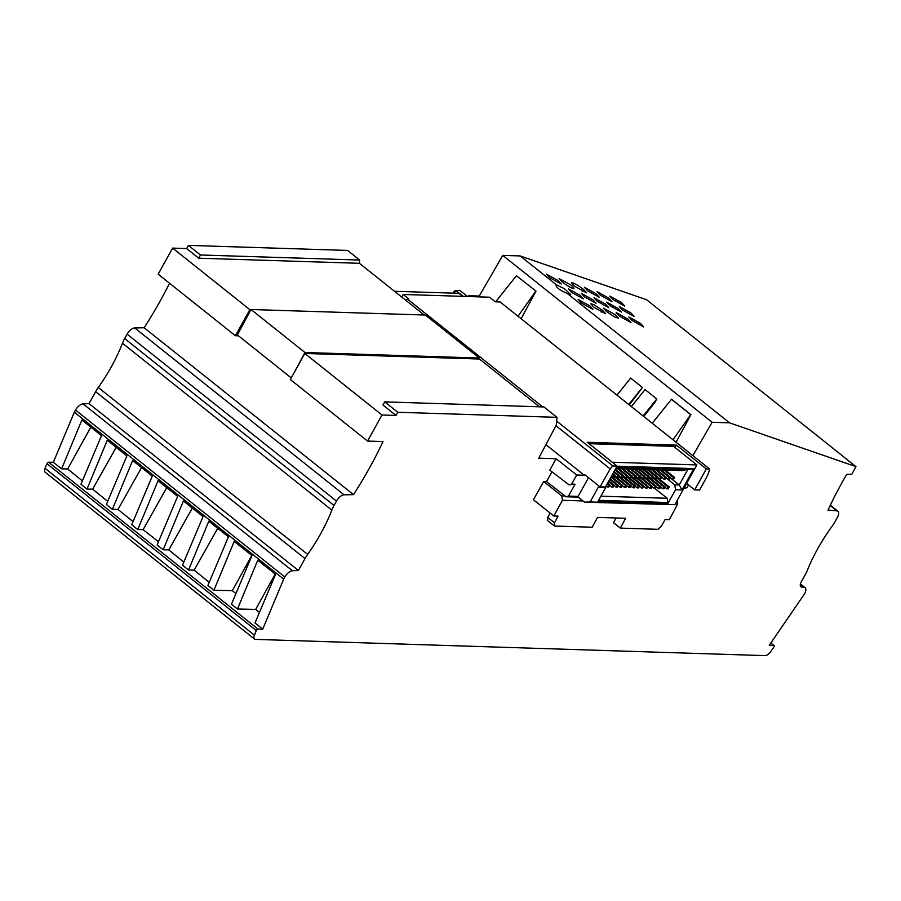 <?xml version="1.0" encoding="UTF-8"?>
<svg xmlns="http://www.w3.org/2000/svg" width="901" height="901" viewBox="0 0 901 901"><rect width="100%" height="100%" fill="white"/><g stroke="black" fill="none" stroke-linecap="round" stroke-linejoin="round"><path stroke-width="1.35" d="M556.964 417.332L543.922 406.948L384.738 401.88L397.78 412.275L556.964 417.332L556.3 425.081L538.742 458.17L556.154 458.722L576.708 474.996L584.287 475.244L545.916 444.655M319.607 365.265L382.001 415.001L367.552 441.073L290.347 379.535L304.797 353.462L319.607 365.265M238.461 335.825L235.386 335.724L249.836 309.651L250.917 309.685M397.78 412.275L396.023 415.451L382.936 405.022L384.738 401.88M539.417 406.801L479.478 359.026L304.797 353.462M382.001 415.001L396.023 415.451M479.343 358.046L425.407 315.046L251.019 309.505L304.955 352.494L479.343 358.046L479.264 359.015M291.248 377.902L237.368 334.947L251.019 309.505M304.955 352.494L293.647 373.588M169.523 283.218A243.405 115.621 -51.4 0 1 144.126 327.75L353.496 494.638A243.405 115.621 -51.4 0 0 382.396 442.841A243.405 115.621 -51.4 0 0 382.993 441.569L367.552 441.073M359.634 260.04L200.45 254.983L188.41 245.376L347.595 250.444L359.634 260.04L359.398 263.306L424.27 315.012M200.45 254.983L198.738 258.193L359.398 263.306M249.836 309.651L172.632 248.113L158.182 274.186L235.386 335.724M198.738 258.193L186.653 248.563L172.632 248.113M188.41 245.376L186.653 248.563M353.496 494.638L344.092 494.829A7.602 3.615 128.6 0 0 336.467 501.057L334.023 505.45A22.818 10.835 128.6 0 0 331.838 510.101A114.483 54.375 128.6 0 1 320.869 533.415A114.483 54.375 128.6 0 1 307.646 554.385A22.818 10.835 128.6 0 0 306.396 556.255A22.818 10.835 128.6 0 0 305.011 558.575L298.411 570.491L292.408 570.761A7.602 3.615 128.6 0 0 284.874 576.978L283.691 579.106L74.321 412.219L53.35 462.258L48.631 462.236A1.52 0.721 128.6 0 0 47.089 463.474A1.52 0.721 128.6 0 0 46.976 463.722L45.05 468.317A6.082 2.894 128.6 0 0 45.14 472.18L254.51 639.068A6.082 2.894 128.6 0 0 255.479 639.395L765.095 655.624A6.082 2.894 128.6 0 0 770.693 651.637L773.835 647.087A1.52 0.721 128.6 0 0 773.993 646.839A1.52 0.721 128.6 0 0 774.094 645.623A1.52 0.721 128.6 0 0 773.869 645.544L769.274 645.274L804.593 593.782A7.602 3.615 128.6 0 0 805.077 587.7A7.602 3.615 128.6 0 0 804.086 587.294L801.665 587.024A6.082 2.894 -51.4 0 1 800.865 586.709A6.082 2.894 -51.4 0 1 801.271 581.843L805.336 574.5A22.818 10.835 -51.4 0 0 807.352 570.299A114.483 54.375 -51.4 0 1 811.452 560.895A114.483 54.375 -51.4 0 1 832.242 526.026A22.818 10.835 -51.4 0 0 835.193 521.409L837.457 517.332A7.602 3.615 128.6 0 0 837.941 511.25A7.602 3.615 128.6 0 0 836.871 510.856L828.03 510.09A243.405 115.621 -51.4 0 1 829.224 507.533A243.405 115.621 -51.4 0 1 846.715 474.331L851.828 474.23L855.95 466.628L729.54 422.828L712.128 422.276L502.758 255.388L479.253 296.046L480.334 296.913M144.126 327.75L134.722 327.941A7.602 3.615 128.6 0 0 127.097 334.158L124.653 338.562A22.818 10.835 128.6 0 0 122.468 343.213L331.838 510.101M561.717 495.865L543.686 481.494L546.513 481.584L565.051 495.978L561.717 495.865L562.438 500.314L553.833 516.014L558.079 516.149L554.554 522.771L554.554 526.038L547.695 520.71L547.695 517.456L554.554 522.771M298.411 570.491L89.041 403.603L83.05 403.873A7.602 3.615 128.6 0 0 75.504 410.09L74.321 412.219M305.011 558.575L95.652 391.687L89.041 403.603M95.652 391.687A22.818 10.835 -51.4 0 1 97.026 389.356A22.818 10.835 -51.4 0 1 98.288 387.498A114.483 54.375 128.6 0 0 111.499 366.527A114.483 54.375 128.6 0 0 122.468 343.213M283.691 579.106L262.72 629.146L254.994 622.985L275.548 574.376L257.754 560.208L237.481 609.031L231.433 604.211L251.987 555.602L234.204 541.422L213.92 590.245L207.883 585.436L228.437 536.827L208.818 521.183L188.534 570.018L182.498 565.197L203.052 516.6L183.432 500.945L163.149 549.779L157.112 544.959L177.666 496.35L158.047 480.717L137.763 529.54L131.726 524.731L152.28 476.122L132.661 460.479L112.377 509.313L106.341 504.492L126.895 455.895L107.275 440.24L86.992 489.074L80.955 484.254L101.509 435.656L81.89 420.012L61.606 468.835L53.35 462.258M90.832 427.142L67.654 468.97L61.606 468.835M82.374 480.886L67.654 468.97M406.002 300.45A22.818 10.835 -51.4 0 1 407.376 298.997L542.751 406.903M407.376 298.997L408.908 299.053L403.152 294.458L489.581 297.206L495.336 301.801L500.078 301.948L709.661 469.016L706.305 468.903L676.46 445.117L587.272 442.278L617.106 466.065L612.928 465.93L556.638 421.071M86.992 489.074L92.634 489.198L116.184 447.358M107.669 501.35L92.634 489.198M709.661 469.016A22.818 10.835 -51.4 0 1 706.857 476.73L699.638 490.043L694.671 489.885L686.607 483.454M112.377 509.313L118.02 509.437L141.57 467.585M133.055 521.589L118.02 509.437M262.72 629.146L258.001 629.123A1.52 0.721 128.6 0 0 256.458 630.362A1.52 0.721 128.6 0 0 256.334 630.61L254.42 635.205A6.082 2.894 128.6 0 0 254.51 639.068M259.454 612.421L255.647 609.425L237.481 609.031M235.938 593.568L232.334 590.662L213.92 590.245M209.201 582.305L194.166 570.142L188.534 570.018M183.815 562.066L168.78 549.903L192.33 508.051M163.149 549.779L168.78 549.903M158.475 541.726L143.124 529.664L137.763 529.54M468.013 296.53L468.475 295.708L479.253 296.046M855.95 466.628L646.58 299.74L520.17 255.94L502.758 255.388M628.74 404.515L642.436 387.486L629.315 404.966M275.222 574.117L255.647 609.425M568.486 496.091L565.817 496.744L575.48 497.059L578.104 496.395L568.486 496.091L575.075 484.22L569.004 484.794L571.662 484.107L576.708 474.996M556.154 458.722L549.813 470.176L569.004 484.794M584.287 475.244L584.648 474.602L600.043 486.878L610.191 468.948L555.962 425.711M688.465 484.941L686.9 487.779L684.253 487.689M652.223 423.233L671.572 399.233L690.898 414.64L676.077 442.245M643.134 415.98L656.829 398.952L645.048 389.57L631.364 406.599M642.436 387.486L630.655 378.093L616.971 395.122M683.836 488.455L686.9 487.779M555.872 284.603L564.308 288.613L570.705 294.492L567.078 293.321C559.589 290.257 555.894 287.306 555.973 284.479L555.793 284.75M592.914 299.774L596.079 303.277L584.456 296.846L581.291 293.343L592.914 299.774M558.034 280.549L561.222 284.063L549.531 277.598L546.344 274.073L558.034 280.549M580.221 295.382L583.386 298.884L571.763 292.453L568.599 288.951L580.221 295.382M589.772 305.833L592.948 309.358L581.258 302.894L578.082 299.369L589.772 305.833M621.487 302.533L624.663 306.047L612.984 299.582L609.808 296.069L621.487 302.533M605.607 304.178L608.772 307.68L597.149 301.249L593.984 297.747L605.607 304.178M640.521 323.425L643.697 326.939L632.029 320.474L628.853 316.961L640.521 323.425M630.982 312.974L634.146 316.465L622.523 310.034L619.359 306.543L630.982 312.974M596.102 293.737L599.278 297.251L587.61 290.786L584.422 287.273L596.102 293.737M627.839 319.033L631.015 322.547L619.336 316.082L616.16 312.568L627.839 319.033M618.289 308.57L621.453 312.073L609.831 305.642L606.677 302.139L618.289 308.57M608.794 298.13L611.97 301.644L600.291 295.19L597.115 291.665L608.794 298.13M583.42 289.334L586.596 292.859L574.917 286.394C572.338 284.299 571.324 283.094 571.876 282.779C574.128 283.072 577.969 285.257 583.42 289.334L582.136 291.237M615.146 314.629L618.323 318.143L614.955 317.118L606.643 311.69L603.467 308.165L615.146 314.629M602.454 310.237L605.63 313.751L593.95 307.286L590.774 303.772L593.646 304.549L602.454 310.237L601.17 312.14M570.727 284.941C573.498 287.194 574.455 288.41 573.61 288.579C571.133 288.038 567.337 285.854 562.224 281.99L559.048 278.477L570.727 284.941M656.829 398.952L654.453 403.062L643.708 416.431M535.971 291.136L516.442 275.729L535.971 291.136L521.138 318.74M692.858 455.613L712.128 422.276M671.38 399.222L690.707 414.629L672.979 439.767M469.556 296.575L468.475 295.708M401.722 297.037L403.152 294.458M463.227 296.373L455.76 290.415L460.006 290.55L467.473 296.508M454.228 293.185L455.76 290.415L454.172 291.237L453.113 293.14M394.492 291.282L458.981 293.332L462.776 296.361M535.768 291.136L518.041 316.274M495.64 301.801L516.442 275.729M166.764 487.666L143.124 529.664M694.671 489.885L706.305 468.903M217.727 528.29L194.166 570.142M232.334 590.662L251.829 555.478M575.075 484.22L571.662 484.107M578.104 496.395L588.488 477.665M543.686 481.494L533.415 499.74L553.833 516.014M551.941 471.786L546.513 481.584M565.817 496.744L565.051 495.978M676.46 445.117L675.108 447.572M567.078 293.321L729.54 422.828M520.17 255.94L555.973 284.479M574.861 497.037L578.971 497.679M617.106 466.065L605.472 487.047L600.043 486.878M550.06 513.007L547.695 517.456M616.093 517.985L613.525 522.805L620.372 528.121L658 529.315L661.458 526.161L665.084 519.539L669.33 519.674L677.698 503.941L675.288 503.862M583.093 500.956L562.438 500.314M620.372 528.121L625.598 518.289L597.566 517.399L592.182 527.231L554.554 526.038M677.698 503.941L677.124 500.562M598.962 486.011L590.11 501.97L674.838 504.673L696.867 464.927L673.576 446.367L589.017 443.675M696.867 464.927L612.308 462.236M577.541 496.541L584.614 502.172L674.838 504.673M590.11 501.97L584.614 502.172M617.05 466.177L693.815 468.621L681.989 489.953L675.547 489.75L667.709 503.896L597.847 501.666L605.686 487.52L599.255 487.317L599.661 486.574M639.597 486.022L638.539 487.925L637.266 487.891L638.313 485.988L639.597 486.022L627.603 476.46M638.313 485.988L627.231 477.147M637.266 487.891L635.16 486.213M672.281 479.298L673.34 477.395L674.612 477.429L673.554 479.343L670.175 477.631M674.612 477.429L665.377 470.074M673.34 477.395L664.105 470.029M630.869 476.043L632.142 476.077L631.083 477.992L629.81 477.947L630.869 476.043L621.622 468.678M629.81 477.947L627.704 476.269M632.142 476.077L622.906 468.723M619.392 475.672L618.334 477.586L617.061 477.541L618.12 475.638L619.392 475.672L614.11 471.46M618.12 475.638L613.739 472.135M617.061 477.541L614.966 475.863M655.309 486.529L656.581 486.563L655.523 488.466L654.25 488.432L655.309 486.529L644.215 477.688M654.25 488.432L652.155 486.754M656.581 486.563L644.587 477.001M652.335 486.427L651.277 488.331L650.004 488.297L651.063 486.394L652.335 486.427L640.341 476.866M651.063 486.394L639.969 477.553M650.004 488.297L647.909 486.619M609.864 485.076L608.806 486.979L607.533 486.945L608.592 485.031L609.864 485.076L607.578 483.251M608.592 485.031L607.206 483.938M607.533 486.945L606.148 485.842M614.11 485.211L613.052 487.114L611.779 487.081L612.838 485.166L614.11 485.211L608.828 480.999M612.838 485.166L608.457 481.675M611.779 487.081L609.684 485.402M616.025 487.216L617.084 485.301L618.356 485.346L617.298 487.25L613.93 485.538M618.356 485.346L610.078 478.746M617.084 485.301L609.707 479.422M665.073 486.833L664.014 488.736L662.742 488.702L663.8 486.799L665.073 486.833L653.09 477.271M663.8 486.799L652.707 477.958M662.742 488.702L660.647 487.024M612.815 477.406L613.874 475.503L615.146 475.537L614.088 477.451L611.43 476.302M615.146 475.537L612.86 473.723M613.874 475.503L612.489 474.399M660.827 486.698L659.769 488.601L658.496 488.567L659.555 486.664L660.827 486.698L648.833 477.136M659.555 486.664L648.461 477.823M658.496 488.567L656.401 486.889M647.853 476.584L649.125 476.618L648.067 478.532L646.794 478.487L647.853 476.584L638.618 469.218M646.794 478.487L644.699 476.809M649.125 476.618L639.89 469.263M635.115 476.178L636.388 476.212L635.329 478.127L634.056 478.082L635.115 476.178L625.88 468.813M634.056 478.082L631.95 476.404M636.388 476.212L627.152 468.858M625.576 485.571L626.848 485.616L625.79 487.52L624.517 487.486L625.576 485.571L614.482 476.742M624.517 487.486L622.422 485.808M626.848 485.616L614.865 476.055M660.591 476.989L661.863 477.023L660.816 478.938L659.532 478.893L660.591 476.989L651.355 469.624M661.863 477.023L652.628 469.669M659.532 478.893L657.437 477.215M670.367 477.293L669.308 479.208L668.035 479.163L669.094 477.26L670.367 477.293L661.131 469.939M669.094 477.26L659.847 469.894M668.035 479.163L665.929 477.485M668.046 486.934L669.319 486.968L668.26 488.871L666.988 488.838L668.046 486.934L656.953 478.093M666.988 488.838L664.893 487.159M669.319 486.968L657.336 477.406M627.896 475.942L626.837 477.857L625.564 477.812L626.612 475.908L627.896 475.942L618.649 468.588M626.612 475.908L617.376 468.543M625.564 477.812L623.458 476.133M623.638 475.807L622.591 477.721L621.307 477.676L622.366 475.773L623.638 475.807L615.36 469.207M621.307 477.676L619.212 475.998M622.366 475.773L614.989 469.883M639.361 476.314L640.634 476.347L639.575 478.262L638.302 478.217L639.361 476.314L630.126 468.948M638.302 478.217L636.207 476.539M640.634 476.347L631.398 468.993M645.758 488.162L646.817 486.258L648.089 486.292L647.031 488.196L643.652 486.484M648.089 486.292L636.095 476.73M646.817 486.258L635.723 477.417M634.067 485.853L635.34 485.887L634.293 487.79L633.009 487.756L634.067 485.853L622.985 477.012M633.009 487.756L630.914 486.078M635.34 485.887L623.357 476.325M628.763 487.621L629.822 485.707L631.094 485.752L630.036 487.655L626.668 485.943M631.094 485.752L619.111 476.19M629.822 485.707L618.728 476.877M651.04 478.622L652.099 476.719L653.371 476.753L652.313 478.668L648.945 476.944M653.371 476.753L644.136 469.398M652.099 476.719L642.863 469.353M644.879 476.483L643.821 478.397L642.548 478.352L643.607 476.449L644.879 476.483L635.644 469.128M642.548 478.352L640.453 476.674M643.607 476.449L634.372 469.083M641.512 488.027L642.571 486.123L643.843 486.157L642.785 488.06L639.406 486.349M643.843 486.157L631.849 476.595M642.571 486.123L631.477 477.282M664.837 477.125L666.121 477.158L665.062 479.073L663.789 479.028L664.837 477.125L655.601 469.759M663.789 479.028L661.683 477.35M666.121 477.158L656.874 469.804M622.602 485.481L621.544 487.385L620.271 487.351L621.33 485.436L622.602 485.481L611.328 476.494M621.33 485.436L610.957 477.17M620.271 487.351L618.176 485.673M657.617 476.888L656.559 478.803L655.286 478.758L656.345 476.854L657.617 476.888L648.382 469.534M656.345 476.854L647.109 469.489M655.286 478.758L653.191 477.079M675.547 489.75L674.759 484.851L665.805 477.71M667.709 503.896L667.573 503.073M674.759 484.851L679.219 484.986L670.119 477.733M681.989 489.953L679.219 484.986L687.767 469.567L686.179 469.522M616.948 466.358L616.205 467.698M617.309 466.267L686.506 468.464L686.066 469.736L682.53 470.615L615.766 468.486M686.562 468.835L617.376 466.628M686.066 469.736L616.87 467.529M605.585 486.867L605.686 487.52M693.815 468.621L687.767 469.567M654.847 488.455L667.19 498.287L667.878 502.533L667.078 503.513L598.039 501.316M598.669 500.179L598.073 501.26M667.19 498.287L600.888 496.181M667.382 503.434L598.196 501.226M667.878 502.533L598.692 500.337M612.928 465.93A22.818 10.835 128.6 0 0 610.191 468.948M134.722 327.941L344.092 494.829M75.504 410.09L284.874 576.978M83.05 403.873L292.408 570.761M307.646 554.385L98.288 387.498M124.653 338.562L334.023 505.45M127.097 334.158L336.467 501.057M48.631 462.236L258.001 629.123M45.05 468.317L254.42 635.205M46.976 463.722L256.334 630.61M830.181 505.517L836.871 510.856M801.665 587.024L800.381 585.999M800.325 584.31L804.086 587.294M770.783 643.089L773.869 645.544M800.403 583.961L805.077 587.7M830.339 505.191L837.941 511.25M770.828 643.021L774.094 645.623"/></g></svg>
